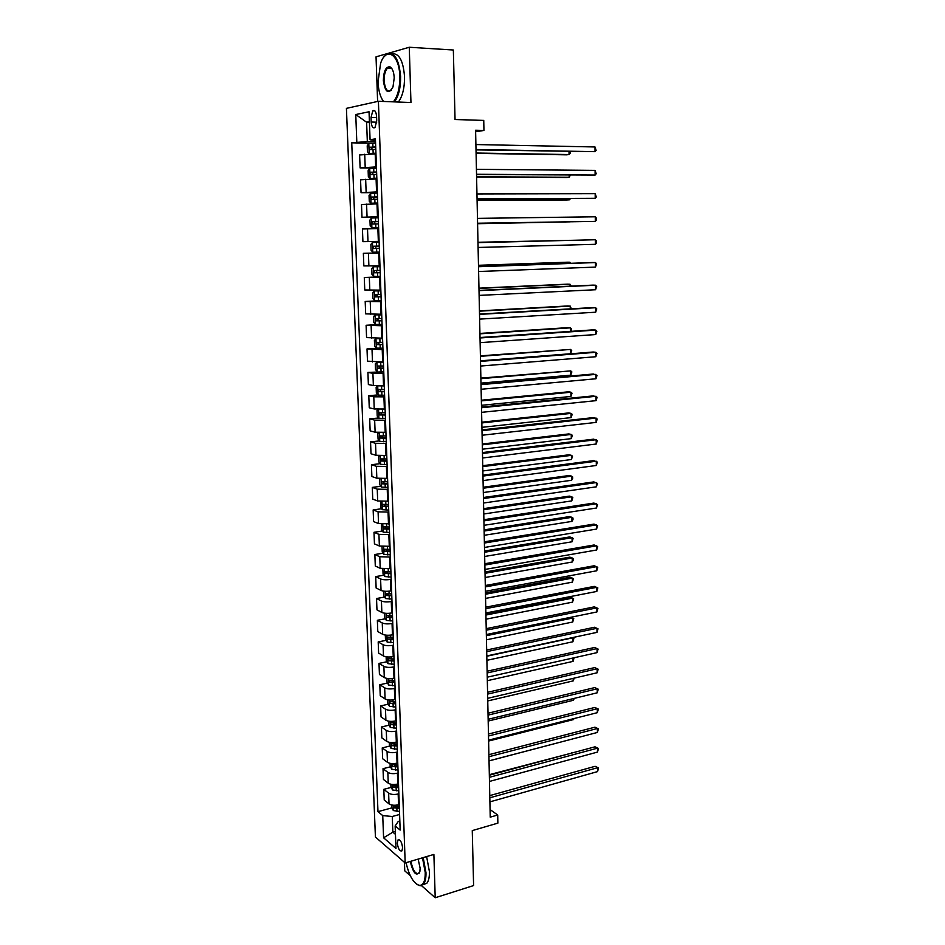 <?xml version="1.0" encoding="UTF-8"?>
<svg xmlns="http://www.w3.org/2000/svg" width="945" height="945" viewBox="0 0 945 945"><rect width="100%" height="100%" fill="white"/><g stroke="black" fill="none" stroke-linecap="round" stroke-linejoin="round"><path stroke-width="1.42" d="M402.605 847.689C401.743 841.865 400.184 839.302 397.963 839.987L397.302 843.153C398.164 848.953 399.711 851.516 401.944 850.843L402.605 847.689M404.448 862.312L404.743 870.829L410.331 875.767M346.425 108.368L375.413 836.998L405.181 862.962L378.402 101.269L346.425 108.368M378.402 101.269L410.957 102.521L409.268 47.25L376.039 56.842L377.61 101.446M421.517 885.654L435.208 897.75L473.599 885.571L472.264 830.608L497.861 823.13L497.708 814.992L490.065 809.57M409.268 47.25L453.352 50.014L455.041 119.519L483.745 120.417L483.946 130.457L475.595 130.233L490.231 817.153L497.708 814.992M371.031 117.44L371.196 122.023C371.68 126.784 372.944 128.626 374.988 127.54L376.724 120.96L376.571 116.329C376.075 111.569 374.822 109.726 372.791 110.813L371.031 117.44L376.606 117.617M369.412 121.692L366.613 122.236L367.333 141.561L351.741 142.825L377.976 811.649L391.844 807.88M356.808 141.986L355.757 114.546L369.046 111.758L370.074 139.765L375.484 140.545M399.829 820.992L398.282 821.429L395.152 825.93L400.16 830.088L375.425 138.88L370.074 139.765M395.152 825.93L395.979 848.492L383.587 837.802L382.737 815.606L377.976 811.649M435.208 897.75L433.885 854.422L405.181 862.962M475.618 131.745L483.946 130.457M369.436 122.318L366.613 122.236L355.757 114.546M395.353 831.458L392.848 832.155L395.459 834.364M375.531 141.738L367.333 141.561M375.968 153.846L359.608 154.968L360.104 167.915L376.476 168.068M376.429 166.911L360.104 167.915M376.866 178.936L360.565 179.822L361.049 192.674L377.35 192.65M377.327 191.918L361.049 192.674M377.752 203.848L361.498 204.498L361.994 217.267L378.224 217.066M378.213 216.736L361.994 217.267M378.638 228.584L362.431 228.997L362.915 241.672L367.983 241.601L367.51 228.832M379.099 241.377L367.983 241.601M379.512 253.142L363.364 253.331L379.512 252.882M379.973 265.84L363.849 265.911L363.364 253.331M380.386 277.523L364.286 277.476L380.362 276.861M380.847 290.127L364.758 289.973L364.286 277.476M381.26 301.727L365.195 301.467L381.213 300.687M381.709 314.248L365.668 313.87L365.195 301.467M382.111 325.765L366.105 325.281L379.441 324.489M382.56 338.192L366.577 337.589L366.105 325.281M382.973 349.626L367.014 348.929L377.197 348.221M383.41 361.97L367.475 361.155L367.014 348.929M383.824 373.322L372.909 373.322L367.912 372.413L383.764 371.822M384.261 385.584L373.369 385.56L368.373 384.556L367.912 372.413M384.662 396.853L373.783 396.805L368.798 395.731L377.929 394.904M385.099 409.02L374.244 408.961L369.259 407.791L368.798 395.731M385.501 420.218L374.657 420.135L369.684 418.883L378.673 417.985M385.926 432.302L375.118 432.208L370.133 430.861L369.684 418.883M386.328 443.418L375.531 443.299L370.558 441.882L379.406 440.902M386.422 455.466L375.98 455.277L371.007 453.777L370.558 441.882M387.155 466.464L376.393 466.298L371.432 464.716L380.15 463.676M387.58 478.383L376.831 478.205L371.881 476.528L371.432 464.716M387.97 489.345L377.244 489.144L372.295 487.396L380.894 486.285M388.395 501.181L377.681 500.968L372.743 499.137L372.295 487.396M388.785 512.072L378.094 511.836L373.157 509.922L381.626 508.741M389.198 523.825L378.532 523.565L373.594 521.581L373.157 509.922M389.588 534.634L378.933 534.362L374.007 532.295L382.371 531.043M390.002 546.304L379.37 546.021L374.444 543.871L374.007 532.295M390.391 557.042L379.772 556.747L374.858 554.514L383.115 553.203M390.805 568.642L380.209 568.311L375.295 566.02L374.858 554.514M391.183 579.309L390.474 579.427C386.281 580.017 382.985 579.864 380.599 578.966L375.697 576.592L383.847 575.21M391.596 590.814L390.887 590.944C386.706 591.546 383.422 591.381 381.036 590.46L376.134 588.003L375.697 576.592M391.974 601.41L391.265 601.54C387.084 602.154 383.812 601.989 381.426 601.032L376.535 598.516L384.591 597.075M392.388 612.844L391.679 612.986C387.509 613.612 384.237 613.435 381.851 612.454L376.96 609.856L376.535 598.516M392.766 623.369L392.057 623.499C387.887 624.149 384.627 623.972 382.252 622.956L377.362 620.286L385.324 618.786M393.167 634.733L392.458 634.863C388.312 635.524 385.04 635.335 382.678 634.296L377.787 631.543L377.362 620.286M393.545 645.175L392.837 645.317C388.69 645.99 385.43 645.801 383.068 644.738L378.189 641.915L386.056 640.356M393.947 656.456L393.238 656.61C389.104 657.295 385.855 657.094 383.481 655.995L378.614 653.101L378.189 641.915M394.325 666.839L393.616 666.993C389.482 667.69 386.233 667.477 383.871 666.367L379.004 663.39L386.788 661.784M394.726 678.049L394.018 678.203C389.895 678.912 386.647 678.699 384.296 677.553L379.429 674.506L379.004 663.39M395.093 688.35L394.384 688.515C390.273 689.236 387.037 689.023 384.674 687.842L379.819 684.735L387.521 683.07M395.482 699.489L394.786 699.643C390.675 700.387 387.45 700.162 385.087 698.957L380.244 695.78L379.819 684.735M395.849 709.73L395.152 709.884C391.053 710.652 387.828 710.416 385.477 709.187L380.634 705.927L388.241 704.214M396.25 720.787L395.553 720.952C391.454 721.72 388.241 721.484 385.891 720.232L381.048 716.901L380.634 705.927M396.616 730.957L395.92 731.123C391.832 731.914 388.619 731.666 386.269 730.379L381.437 726.989L388.974 725.217M397.006 741.943L396.309 742.108C392.234 742.912 389.021 742.664 386.682 741.352L381.851 737.891L381.437 726.989M397.372 752.043L396.676 752.22C392.6 753.035 389.399 752.775 387.06 751.44L382.229 747.908L389.694 746.089M397.762 762.958L397.065 763.135C393.002 763.962 389.801 763.69 387.462 762.332L382.642 758.729L382.229 747.908M398.117 772.998L397.42 773.175C393.368 774.014 390.167 773.742 387.84 772.36L383.02 768.687L390.415 766.82M398.506 783.83L397.81 784.019C393.77 784.87 390.568 784.586 388.241 783.181L383.434 779.448L383.02 768.687M398.861 793.8L398.176 793.989C394.124 794.851 390.946 794.568 388.619 793.139L383.812 789.335L391.124 787.421M399.251 804.573L398.554 804.762C394.526 805.636 391.348 805.353 389.021 803.888L384.225 800.025L383.812 789.335M399.605 814.472L392.269 816.492L392.848 832.155L383.587 837.802M351.741 142.825L372.011 143.238M395.66 806.841L397.467 806.357M395.022 786.394L397.621 785.708M394.431 765.804L397.833 764.942L391.998 764.564L392.518 766.525L397.904 766.938M393.923 745.05L397.089 744.282M393.652 724.118L396.345 723.48M393.687 702.986L395.601 702.548M393.864 681.699L394.845 681.487M382.737 815.606L392.269 816.492M476.008 149.889L595.007 151.661L475.996 149.523M594.996 146.959L596.13 150.373L595.007 151.661L594.996 146.959L475.89 144.55M375.578 143.144L368.833 143.463L367.215 145.743L367.428 151.743L369.212 153.492L375.945 153.196M369.212 153.492L375.945 153.35M476.079 153.362L566.528 154.826L569.044 154.555L569.02 151.543M375.72 146.959L369.601 147.255L369.92 149.593L375.803 149.381M371.846 149.475L372.023 147.302L375.72 147.136M476.079 153.031L569.044 154.555L570.166 153.303L570.154 151.554M476.54 174.518L595.114 175.061L476.528 174.27M595.09 170.395L596.224 173.738L595.114 175.061L595.09 170.395L476.422 169.332M477.06 198.993L595.208 198.296L477.048 198.84M595.185 193.666L596.319 196.95L595.208 198.296L595.185 193.666L476.953 193.938M595.279 216.783L596.401 218.165L596.401 220.008L595.303 221.39L477.568 223.233L595.303 221.39L595.279 216.783L477.473 218.366M376.476 168.21L369.755 168.482L368.137 170.679L368.349 176.644L370.121 178.44L376.831 178.18M370.121 178.44L376.842 178.298M476.587 176.987L566.716 177.483L569.221 177.27L569.209 175.132M376.618 172.002L370.499 172.273L370.842 174.589L376.701 174.4M372.838 174.494L372.909 172.297L376.618 172.132M476.587 176.75L569.221 177.27L570.343 175.144M377.374 193.099L370.676 193.323L369.046 195.438L369.271 201.356L371.031 203.21L377.728 202.998M371.031 203.21L377.728 203.069M477.083 200.446L566.905 199.974L569.398 199.832L569.386 198.568M377.504 196.867L371.397 197.103L371.751 199.407L377.587 199.241M373.842 199.324L373.795 197.103L377.504 196.938M477.083 200.305L569.398 199.832L570.485 198.556M371.94 227.792L378.602 227.639L371.94 227.792L370.18 225.902L369.956 220.02L371.539 218.035L371.893 227.745M371.539 218.035L378.248 217.799M569.918 221.839L477.579 223.705L569.575 221.839M378.39 221.543L372.295 221.768L372.649 224.036L378.472 223.906M374.893 223.977L374.669 221.732L378.39 221.579M477.981 242.629L595.374 239.746L595.397 244.318L478.087 247.46M477.981 242.593L595.374 239.746L596.484 241.081L596.496 242.912L595.397 244.318M372.472 242.463L379.134 242.333L372.472 242.463L370.865 244.436L371.078 250.26L372.838 252.209L379.477 252.102M569.717 240.349L477.981 242.274M379.264 246.043L373.18 246.243L373.547 248.5L379.347 248.393M379.347 248.37L376.027 248.44L375.543 246.184L373.18 246.243M569.953 240.337L477.981 242.31M393.38 101.847C397.739 96.39 399.877 87.944 399.794 76.498C399.487 54.503 386.162 46.01 380.599 63.386L378.035 81.955C378.449 90.625 380.28 97.134 383.528 101.469M384.166 56.747L385.891 54.893C393.9 50.853 398.802 58.035 400.609 76.45C400.715 87.672 398.672 96.154 394.478 101.883M394.219 77.892L392.99 86.952C388.419 94.736 385.206 92.622 383.351 80.62C383.635 71.076 385.855 66.481 390.002 66.847C392.47 68.323 393.876 72.009 394.219 77.892M391.998 68.808L390.474 67.485L387.651 68.016C385.265 70.462 384.095 74.655 384.142 80.573C384.958 89.066 387.249 92.374 390.994 90.496L391.513 89.964M392.021 53.806C399.073 53.05 403.243 60.669 404.531 76.651C404.625 87.85 402.57 96.307 398.353 102.036M406.055 862.691C409.185 876.086 413.709 883.658 419.639 885.43C423.431 885.205 425.297 880.917 425.25 872.542L422.498 857.8M423.183 857.599L425.971 872.613C426.101 878.129 425.25 882.028 423.419 884.307L420.218 885.819L416.899 884.402M418.127 859.099L420.123 868.136L419.875 871.585C416.473 876.877 413.272 873.499 410.26 861.45M410.933 861.249C412.859 870.64 415.599 874.621 419.155 873.227L419.604 872.542M426.62 856.583L429.408 871.562C429.538 877.078 428.676 880.976 426.845 883.244L423.065 884.697M478.501 266.714L595.468 262.556L595.492 267.104L478.595 271.51M478.501 266.573L592.846 262.521L595.468 262.556L596.578 263.844L595.492 267.104M479.009 290.635L595.563 285.225L595.574 289.737L479.115 295.395M479.009 290.398L592.94 285.118L595.563 285.225L596.673 286.453L595.574 289.737M479.517 314.378L595.657 307.727L595.669 312.216L479.611 319.115M479.505 314.047L593.047 307.562L595.657 307.727L596.756 308.909L595.669 312.216M480.013 337.967L595.752 330.088L595.763 334.542L480.119 342.657M480.013 337.53L593.141 329.852L595.752 330.088L596.85 331.222L595.763 334.542M480.521 361.38L595.834 352.296L595.858 356.726L480.615 366.046M480.509 360.86L593.247 352.012L595.834 352.296L596.933 353.395L595.858 356.726M379.996 266.632L373.369 266.773L371.763 268.663L371.976 274.452L373.724 276.448L380.351 276.389M373.369 266.773L380.008 266.691M569.894 263.336L569.894 262.226L567.413 262.202L478.465 265.297M380.138 270.376L374.055 270.553L374.433 272.786L380.221 272.703M380.221 272.632L376.913 272.692L376.405 270.471L374.055 270.553M570.863 263.301L569.894 262.226L478.465 265.427M380.859 290.765L374.255 290.906L372.649 292.726L372.862 298.478L374.61 300.51L381.213 300.498M374.255 290.906L380.87 290.871M570.083 286.181L570.059 284.244L567.591 284.15L478.95 288.166M381 294.533L374.929 294.675L375.319 296.895L381.083 296.848M381.083 296.73L377.787 296.789L376.819 295.336M571.193 286.122L570.059 284.244L478.961 288.379M381.721 314.732L375.141 314.874L373.535 316.622L373.747 322.328L375.484 324.407L382.063 324.442M375.141 314.874L381.733 314.886M570.26 308.861L570.237 306.109L567.768 305.956L479.434 310.87M381.863 318.524L375.791 318.642L376.193 320.839L381.934 320.816M381.934 320.65L378.65 320.698L377.681 319.315M571.371 308.802L570.237 306.109L479.446 311.177M382.571 338.534L376.015 338.676L374.409 340.342L374.622 346.012L376.323 348.091L382.914 348.221M376.015 338.676L382.583 338.723M570.437 331.4L570.402 327.844L567.957 327.632L479.918 333.431M382.713 342.338L376.653 342.433L377.067 344.618L382.796 344.618M382.784 344.405L379.512 344.452L378.543 343.13M376.323 348.091L375.968 338.712M571.04 331.352L571.524 328.954L570.402 327.844L479.93 333.833M379.666 362.183L383.422 362.159M377.882 362.23L383.422 362.396M376.842 362.337L375.283 363.908L375.496 369.53L377.185 371.657L376.878 362.301M480.509 360.813L570.615 353.737L570.579 349.437L480.403 355.84M383.552 365.987L377.516 366.058L377.929 368.231L383.635 368.243M383.623 367.995L380.362 368.042L379.406 366.755M570.615 353.737L571.69 350.5L570.579 349.437L480.403 356.324M481.017 384.639L595.929 374.374L595.941 378.768L481.111 389.269M480.993 384.024L593.342 374.007L597.016 375.413L595.941 378.768M377.646 385.855L376.145 387.296L376.358 392.884L378.083 395.104L384.603 395.27M378.461 385.855L384.272 385.914M383.54 385.643L384.261 385.631M480.981 383.127L570.78 375.165L570.745 370.889L480.875 378.106M384.391 389.47L378.366 389.517L378.791 391.667L384.473 391.714M384.461 391.419L381.213 391.454L380.256 390.226M570.78 375.165L571.855 371.905L570.745 370.889L480.887 378.673M481.501 407.732L596.023 396.286L596.035 400.656L481.596 412.339M481.489 407.023L593.448 395.872L597.11 397.29L596.035 400.656M378.319 409.327L377.008 410.532L377.209 416.083L378.898 418.281L385.43 418.54M381.272 409.291L385.099 409.256M481.454 405.299L570.945 396.451L570.91 392.21L568.477 391.809L481.348 400.219M385.229 412.788L379.205 412.811L379.642 414.949L385.312 415.02M385.3 414.69L382.063 414.713L381.107 413.52M570.945 396.451L572.02 393.179L570.91 392.21L481.359 400.881M481.997 430.672L596.106 418.068L596.13 422.403L482.092 435.243M481.974 429.869L593.543 417.584L597.193 419.025L596.13 422.403M378.98 432.621L377.858 433.601L378.071 439.118L379.748 441.362L386.269 441.658M384.414 432.456L385.938 432.432M481.915 427.329L571.111 417.607L571.075 413.39L568.654 412.93L481.808 422.191M386.056 435.94L380.044 435.94L380.492 438.067L386.139 438.161M386.127 437.783L382.902 437.807L381.945 436.661M571.111 417.607L572.186 414.323L571.075 413.39L481.832 422.935M482.482 453.458L596.201 439.708L596.212 444.02L482.576 457.994M482.458 452.56L593.637 439.165L597.275 440.618L596.212 444.02M379.63 455.75L378.709 456.506L378.91 461.987L380.634 464.326L387.084 464.621M482.387 449.206L571.276 438.634L571.241 434.44L568.831 433.92L482.281 444.008M386.883 458.939L380.882 458.916L381.331 461.03L386.966 461.136M386.942 460.723L383.729 460.735L382.784 459.636M571.276 438.634L572.339 435.326L571.241 434.44L482.293 444.835M482.954 476.079L596.283 461.207L596.307 465.483L483.06 480.592M482.942 475.099L593.732 460.605L597.358 462.07L596.307 465.483M380.256 478.713L379.547 479.269L379.748 484.702L381.473 487.088L387.899 487.419M482.848 470.941L571.441 459.518L571.406 455.348L568.996 454.781L482.741 465.696M387.698 481.785L381.709 481.726L382.17 483.828L387.781 483.958M387.757 483.509L384.556 483.521L383.623 482.446M571.441 459.518L572.505 456.199L571.406 455.348L482.753 466.606M483.438 498.547L596.378 482.564L596.389 486.817L483.533 503.023M483.415 497.483L593.826 481.903L597.441 483.379L596.389 486.817M380.859 501.511L380.587 507.264L382.3 509.686L388.714 510.064M483.308 492.534L571.607 480.273L571.571 476.138L569.173 475.512L483.202 487.23M388.513 504.465L382.524 504.382L382.997 506.473L388.584 506.626M388.572 506.13L385.371 506.142L384.45 505.102M571.607 480.273L572.682 478.595L572.658 476.941L571.571 476.138L483.214 488.222M483.911 520.872L596.46 503.779L596.472 508.008L484.005 525.314M483.887 519.715L593.921 503.071L597.523 504.559L596.472 508.008M484.383 543.032L596.543 524.865L596.567 529.07L484.478 547.45M484.36 541.792L594.015 524.097L597.618 525.597L596.567 529.07M484.856 565.051L596.638 545.82L596.649 549.99L484.95 569.445M484.82 563.728L594.11 544.981L597.701 546.505L596.649 549.99M485.317 586.928L596.72 566.634L596.732 570.78L485.411 591.275M485.293 585.51L594.204 565.748L597.772 567.284L596.732 570.78M485.789 608.651L596.803 587.317L596.815 591.44L485.872 612.974M485.754 607.151L594.299 586.372L597.854 587.92L596.815 591.44M486.238 630.22L596.886 607.871L596.909 611.958L486.332 634.52M486.214 628.649L594.393 606.867L597.937 608.438L596.909 611.958M486.699 651.66L596.968 628.295L596.992 632.359L486.793 655.924M486.663 650.006L594.488 627.244L598.02 628.815L596.992 632.359M487.147 672.946L597.051 648.589L597.075 652.629L487.242 677.187M487.112 671.222L594.57 647.479L598.102 649.073L597.075 652.629M487.608 694.102L597.134 668.753L597.157 672.769L487.691 698.32M487.561 692.295L594.665 667.595L598.185 669.202L597.157 672.769M594.665 667.595L598.185 669.202M488.057 715.117L597.216 688.787L597.24 692.791L488.14 719.299M488.01 713.227L594.759 687.582L598.256 689.2L597.24 692.791M594.759 687.582L598.256 689.2M488.494 735.99L597.299 708.703L597.323 712.672L488.589 740.148M488.459 734.029L594.842 707.451L598.339 709.081L597.323 712.672M594.842 707.451L598.339 709.081M488.943 756.721L597.382 728.5L597.405 732.446L489.026 760.855M488.896 754.689L594.937 727.189L598.409 728.831L597.405 732.446M594.937 727.189L598.409 728.831M489.38 777.322L597.464 748.168L597.476 752.09L489.463 781.432M489.333 775.219L595.019 746.81L598.492 748.464L597.476 752.09M595.019 746.81L598.492 748.464M489.817 797.793L597.547 767.718L597.559 771.604L489.9 801.868M489.77 795.607L595.114 766.3L598.575 767.966L597.559 771.604M595.114 766.3L598.575 767.966M381.449 524.144L381.414 529.672L383.127 532.13L389.517 532.543M483.769 513.986L571.772 500.897L571.737 496.786L569.339 496.113L483.651 508.634M389.316 526.979L383.351 526.885L383.824 528.952L389.387 529.141M389.375 528.598L386.186 528.598L385.265 527.605M571.772 500.897L572.824 497.554L571.737 496.786L483.675 509.709M382.04 546.612L382.241 551.927L383.942 554.432L390.309 554.88M484.218 535.295L571.926 521.404L571.902 517.317L569.504 516.584L484.1 529.897M390.12 549.352L384.154 549.234L384.639 551.289L390.19 551.49M390.167 550.923L387.001 550.911L386.092 549.943M571.926 521.404L572.989 519.667L572.977 518.037L571.902 517.317L484.135 531.043M382.867 568.961L383.056 574.028L384.757 576.568L391.112 577.064M484.667 556.475L572.091 541.768L572.056 537.705L569.67 536.925L484.561 551.018M390.911 571.571L384.969 571.43L385.454 573.473L390.982 573.698M390.97 573.083L387.804 573.072L386.907 572.138M572.091 541.768L573.142 538.39L572.056 537.705L484.584 552.246M383.694 591.145L383.871 595.988L385.56 598.563L391.891 599.095M485.116 577.513L572.245 562.015L572.221 557.975L569.847 557.137L484.998 572.008M391.702 593.637L385.761 593.472L386.257 595.504L391.773 595.752M391.75 595.102L388.608 595.09L387.71 594.181M572.245 562.015L573.308 560.231L573.296 558.625L572.221 557.975L485.033 573.308M384.509 613.187L384.674 617.794L386.363 620.404L392.683 620.971M485.565 598.409L572.41 582.132L572.375 578.127L570.012 577.23L485.446 592.869M392.482 615.561L386.564 615.36L387.06 617.38L392.565 617.652M392.529 616.967L389.399 616.943L388.513 616.069M572.41 582.132L573.45 578.73L572.375 578.127L485.482 594.24M385.312 635.075L385.477 639.446L387.166 642.104L393.451 642.706M486.013 619.176L572.564 602.13L572.528 598.138L570.166 597.205L485.884 613.589M393.262 637.332L387.356 637.107L387.852 639.115L393.333 639.411M393.309 638.69L387.852 639.115M572.564 602.13L573.603 598.717L572.528 598.138L485.919 615.041M386.127 656.81L386.281 660.968L387.958 663.65L394.23 664.3M394.041 658.96L388.135 658.712L388.643 660.709L394.112 661.028M394.089 660.26L388.643 660.709M486.451 639.812L572.717 622.011L572.694 618.042L486.356 635.701M570.874 617.274L573.757 618.573L572.717 622.011M386.918 678.404L387.06 682.337L388.749 685.066L394.998 685.739M394.809 680.435L388.915 680.164L389.434 682.16L394.88 682.491M394.856 681.688L389.434 682.16M486.888 660.319L572.883 641.761L572.847 637.816L486.793 656.232M572.398 637.615L573.91 638.312L572.883 641.761M387.71 699.855L387.852 703.564L389.529 706.328L395.754 707.037M395.565 701.769L389.694 701.473L390.214 703.458L395.648 703.812M395.612 702.974L390.214 703.458M487.313 680.695L573.036 661.382L573.001 658.015M574.052 657.921L573.036 661.382M388.501 721.165L388.631 724.65L390.309 727.449L396.51 728.193M396.333 722.96L390.462 722.653L390.982 724.614L396.404 724.992M396.368 724.118L390.982 724.614M487.75 700.942L573.19 680.896L573.166 678.368M574.217 678.12L573.19 680.896M389.281 742.321L389.411 745.605L391.076 748.428L397.266 749.22M397.077 744.022L391.23 743.68L391.762 745.64L397.148 746.03M397.124 745.121L391.762 745.64M488.175 721.059L573.343 700.292L573.32 698.591M574.371 698.343L573.343 700.292M390.061 763.347L390.179 766.419L391.844 769.277L398.01 770.092M397.869 765.993L392.518 766.525M488.6 741.045L573.485 719.57L573.485 718.696M574.017 718.566L573.485 719.57M390.84 784.232L390.946 787.091L392.6 789.985L398.755 790.835M398.577 785.708L392.754 785.319L393.285 787.268L398.648 787.693M398.613 786.724L393.285 787.268M489.026 760.914L573.639 738.671M391.608 804.975L391.702 807.632L393.356 810.562L399.499 811.448M572.056 752.988L489.321 774.687M399.31 806.345L393.498 805.943L394.041 807.869L399.381 808.318M399.345 807.313L394.041 807.869M571.453 752.633L572.162 752.952M375.661 166.911L375.2 153.834M376.559 191.918L376.098 178.936M377.457 216.748L376.996 203.86M378.343 241.388L377.882 228.595M379.217 265.864L378.756 253.165M380.091 290.162L379.63 277.546M380.953 314.283L380.504 301.762M381.815 338.239L381.367 325.812M382.666 362.029L382.229 349.674M383.516 385.643L383.079 373.381M384.355 409.09L383.918 396.924M385.194 432.385L384.757 420.289M386.021 455.502L385.595 443.5M386.848 478.477L386.422 466.546M387.663 501.275L387.237 489.439M388.478 523.932L388.052 512.166M389.281 546.423L388.867 534.74M390.084 568.76L389.671 557.16M390.887 590.944L390.474 579.427M391.679 612.986L391.265 601.54M392.458 634.863L392.057 623.499M393.238 656.61L392.837 645.317M394.018 678.203L393.616 666.993M394.786 699.643L394.384 688.515M395.553 720.952L395.152 709.884M396.309 742.108L395.92 731.123M397.065 763.135L396.676 752.22M397.81 784.019L397.42 773.175M398.554 804.762L398.176 793.989M365.207 167.277L364.711 154.224M366.14 192.225L365.656 179.278M367.062 217.007L366.577 204.144M368.893 266.017L368.42 253.343M369.802 290.269L369.33 277.688M370.7 314.342L370.239 301.845M371.598 338.251L371.137 325.836M372.484 361.982L372.023 349.662M373.369 385.56L372.909 373.322M374.244 408.961L373.783 396.805M375.118 432.208L374.657 420.135M375.98 455.277L375.531 443.299M376.831 478.205L376.393 466.298M377.681 500.968L377.244 489.144M378.532 523.565L378.094 511.836M379.37 546.021L378.933 534.362M380.209 568.311L379.772 556.747M381.036 590.46L380.599 578.966M381.851 612.454L381.426 601.032M382.678 634.296L382.252 622.956M383.481 655.995L383.068 644.738M384.296 677.553L383.871 666.367M385.087 698.957L384.674 687.842M385.891 720.232L385.477 709.187M386.682 741.352L386.269 730.379M387.462 762.332L387.06 751.44M388.241 783.181L387.84 772.36M389.021 803.888L388.619 793.139M376.724 122.188L371.196 122.023M368.798 143.522L369.164 153.456M373.015 149.44L373.157 153.255M372.791 143.215L372.932 147.03M372.365 147.231L369.838 147.184M369.719 168.541L370.074 178.392M373.925 174.459L374.066 178.251M373.7 168.269L373.842 172.073M373.263 172.214L370.747 172.203M370.629 193.371L370.995 203.163M374.822 199.3L374.964 203.057M374.598 193.158L374.74 196.926M374.161 197.021L371.657 197.032M375.72 223.965L375.85 227.698M375.496 217.858L375.626 221.602M375.059 221.65L372.566 221.685M372.436 242.511L372.791 252.161M376.606 248.452L376.736 252.15M376.382 242.392L376.512 246.102M376.027 248.44L373.547 248.5M373.334 266.821L373.677 276.401M377.48 272.762L377.61 276.436M377.268 266.75L377.398 270.435M376.913 272.692L374.433 272.786M374.22 290.954L374.563 300.463M378.354 296.895L378.484 300.545M378.142 290.93L378.272 294.58M377.787 296.789L375.319 296.895M375.094 314.921L375.448 324.359M379.217 320.863L379.358 324.489M379.004 314.933L379.134 318.571M378.65 320.698L376.193 320.839M380.079 344.665L380.209 348.268M379.866 338.771L379.996 342.385M379.512 344.452L377.067 344.618M380.941 368.29L381.071 371.869M380.729 362.443L380.859 366.034M380.362 368.042L377.929 368.231M377.705 385.855L378.047 395.045M381.792 391.762L381.91 395.305M381.579 385.95L381.709 389.505M381.213 391.454L378.791 391.667M378.567 409.327L378.898 418.281M382.63 415.056L382.76 418.588M382.418 409.291L382.548 412.823M382.063 414.713L379.642 414.949M379.429 432.621L379.748 441.362M383.469 438.196L383.599 441.705M383.268 432.538L383.386 435.988M382.902 437.807L380.492 438.067M380.28 455.762L380.587 464.267M384.296 461.172L384.426 464.656M384.095 455.679L384.213 458.975M383.729 460.735L381.331 461.03M381.118 478.749L381.426 487.029M385.123 483.994L385.253 487.455M384.934 478.654L385.04 481.808M384.556 483.521L382.17 483.828M381.957 501.559L382.252 509.627M385.95 506.662L386.068 510.087M385.761 501.476L385.867 504.488M385.371 506.142L382.997 506.473M382.796 524.227L383.079 532.07M386.753 529.165L386.883 532.578M386.576 524.144L386.682 527.015M386.186 528.598L383.824 528.952M383.623 546.73L383.894 554.361M387.568 551.526L387.686 554.904M387.391 546.647L387.485 549.388M387.001 550.911L384.639 551.289M384.438 569.079L384.709 576.509M388.371 573.721L388.489 577.088M388.194 568.996L388.289 571.595M387.804 573.072L385.454 573.473M385.253 591.286L385.525 598.492M389.175 595.775L389.293 599.118M388.997 591.192L389.092 593.661M388.608 595.09L386.257 595.504M386.068 613.329L386.328 620.345M389.966 617.676L390.084 620.995M389.801 613.246L389.883 615.585M389.399 616.943L387.06 617.38M386.871 635.229L387.119 642.033M390.746 639.434L390.864 642.73M390.592 635.146L390.675 637.355M387.674 656.976L387.911 663.591M391.525 661.039L391.643 664.311M391.384 656.893L391.454 658.972M388.466 678.581L388.702 684.995M392.305 682.503L392.423 685.751M392.163 678.498L392.234 680.447M389.257 700.044L389.482 706.258M393.073 703.824L393.191 707.049M392.943 699.95L393.002 701.781M390.037 721.354L390.261 727.378M393.841 725.004L393.959 728.205M393.711 721.271L393.77 722.972M390.817 742.534L391.029 748.357M394.608 746.042L394.726 749.231M394.478 742.439L394.537 744.034M391.584 763.56L391.797 769.206M395.364 766.938L395.471 770.104M395.234 763.477L395.293 764.942M392.364 784.456L392.565 789.914M396.109 787.705L396.227 790.847M395.99 784.362L396.038 785.72M393.12 805.211L393.321 810.491M396.865 808.329L396.971 811.448M396.746 805.128L396.794 806.357M399.121 839.656L397.963 839.987M374.881 110.884L372.791 110.813M372.023 147.302L369.601 147.255M372.909 172.297L370.499 172.273M373.795 197.103L371.397 197.103M374.669 221.732L372.295 221.768M387.651 68.016L391.49 68.217M390.474 67.485L390.002 66.847M426.845 883.244L423.419 884.307M376.582 294.604L374.929 294.675M376.96 318.571L375.791 318.642M377.587 342.373L376.653 342.433M378.307 365.998L377.516 366.058M379.063 389.458L378.366 389.517M379.843 412.752L379.205 412.811M380.634 435.881L380.044 435.94"/></g></svg>

